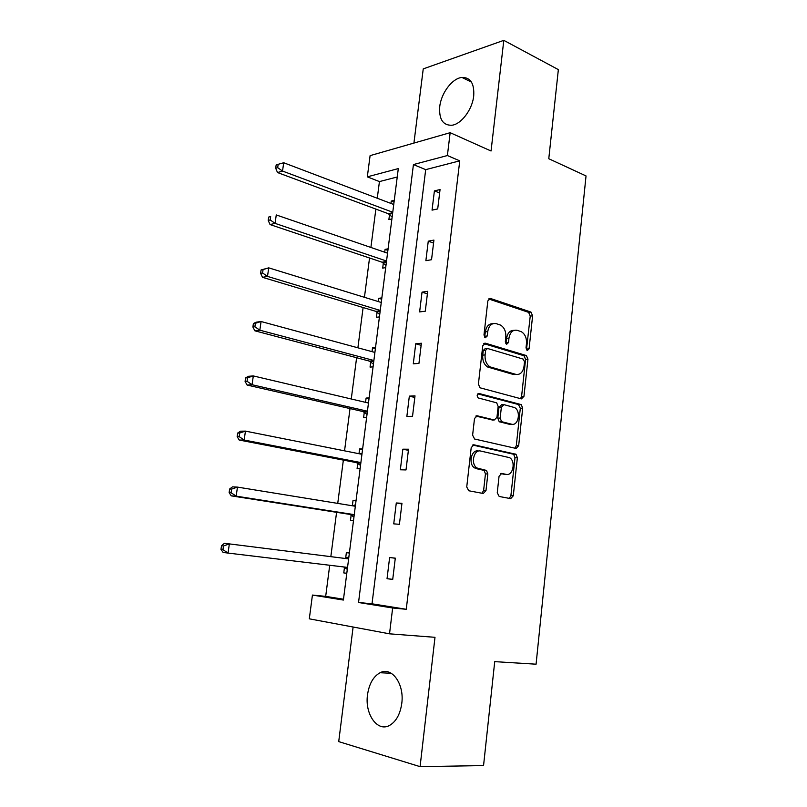 <?xml version="1.0" encoding="UTF-8"?>
<svg xmlns="http://www.w3.org/2000/svg" width="807" height="807" viewBox="0 0 807 807"><rect width="100%" height="100%" fill="white"/><g stroke="black" fill="none" stroke-linecap="round" stroke-linejoin="round"><path stroke-width="1.21" d="M527.304 350.561L529.069 348.836L532.61 315.83L530.976 312.087L490.515 298.479L487.842 300.9L483.978 334.996L485.35 337.75L487.236 335.994L487.741 331.576C488.901 325.493 491.735 322.85 496.265 323.657L500.572 325.11C504.365 327.491 506.11 331.516 505.818 337.195L505.333 341.553L506.665 344.256L508.491 342.521L508.965 338.173C510.085 332.171 512.838 329.559 517.216 330.325L521.362 331.717C525.054 334.037 526.759 338.002 526.477 343.6L526.013 347.898L527.304 350.561M526.467 349.885L530.239 316.092L528.605 312.359L488.679 298.963M484.573 337.205L485.37 331.818L487.741 331.576M505.848 343.651L506.594 338.385L508.965 338.173M401.775 703.401C404.509 683.811 391.667 666.34 380.087 672.735C373.338 676.468 369.142 683.811 367.518 694.766C364.643 713.953 377.353 732.373 389.529 725.432C396.116 721.599 400.191 714.256 401.775 703.401M473.709 95.962C474.455 83.535 470.542 77.351 461.957 77.432C452.293 78.239 441.167 93.047 439.744 106.615C438.887 119.244 442.912 125.448 451.829 125.256C461.241 124.258 472.337 109.581 473.709 95.962M497.253 492.764L499.19 496.476L510.68 498.635L513.282 495.811L517.368 457.761L516.026 454.28L473.961 444.818L471.207 447.603L466.739 486.964L468.766 490.767L483.272 493.491L485.985 490.626L487.832 473.961L486.51 470.461L476.987 467.989C470.37 464.207 473.759 449.025 480.73 451.052L509.59 457.67C516.016 461.16 512.99 476.201 506.201 474.375L501.702 473.447L499.059 476.241L497.253 492.764M392.646 607.994L389.529 633.828L309.313 618.828L312.43 595.062L343.389 600.055L398.305 168.592L367.316 176.844L370.1 155.63L450.155 132.691L447.391 155.539L413.436 164.567L358.54 602.496L392.646 607.994L406.254 609.285L459.748 160.845L447.391 155.539M450.155 132.691L491.049 151L503.8 40.35L558.353 69.614L548.78 158.727L586.033 175.936L536.08 664.191L494.721 661.639L483.554 765.581L420.084 766.65L434.993 637.318L389.529 633.828M521.423 398.89L523.965 396.318L527.949 359.226L526.406 355.564L485.461 343.207L482.757 345.729L478.41 384.071L479.933 387.774L521.423 398.89M522.694 408.181L518.659 445.746L516.087 448.45L474.617 439.028L472.609 435.175L474.506 418.51L477.25 415.797L494.298 419.973L496.961 417.3L498.151 406.466L496.688 402.834L478.178 397.932C476.604 395.672 476.897 394.189 479.045 393.493L521.251 404.61L522.694 408.181L520.313 408.251L516.278 445.746L518.659 445.746M353.113 627.019L338.718 741.613L420.084 766.65M503.8 40.35L423.241 68.888L413.92 143.071M459.748 160.845L425.692 169.641L372.017 603.797L406.254 609.285M434.408 190.886L432.048 210.143L437.707 208.912L440.057 189.544L434.408 190.886L439.644 192.974M428.265 241.172L425.874 260.691L431.533 259.713L433.924 240.093L428.265 241.172L433.561 243.089M422.041 292.134L419.62 311.916L425.289 311.209L427.7 291.317L422.041 292.134L427.387 293.869M415.726 343.772L413.285 363.826L418.944 363.402L421.395 343.237L415.726 343.772L421.143 345.325M409.341 396.126L406.859 416.442L412.528 416.301L415.01 395.874L409.341 396.126L414.808 397.478M402.854 449.186L400.343 469.785L406.012 469.936L408.524 449.217L402.854 449.186L408.392 450.336M396.287 502.973L393.735 523.864L399.415 524.308L401.957 503.306L396.287 502.973L401.886 503.931M389.62 557.516L387.037 578.69L392.716 579.446L395.299 558.151L389.62 557.516L395.289 558.252M397.236 176.985L379.431 181.585L377.273 198.25M375.87 209.084L370.897 247.456M369.535 257.988L364.441 297.299M363.11 307.538L357.894 347.807M356.613 357.723L351.267 398.981M350.016 408.574L344.549 450.841M343.348 460.101L337.74 503.397M336.58 512.314L330.83 556.659M329.72 565.263L325.685 596.373L343.489 599.228M394.26 200.358L391.244 201.074L390.951 203.435M389.529 214.581L388.883 219.585L391.899 218.919M388.096 248.808L385.08 249.383L384.717 252.198M383.476 261.972L383.386 262.678M383.335 263.062L382.689 268.126L385.706 267.601M381.852 297.874L378.836 298.308L378.412 301.606M377.192 311.179L377.111 311.815M377.071 312.158L376.415 317.292L379.431 316.909M375.527 347.575L372.511 347.857L372.027 351.65M370.827 361.011L370.756 361.576M370.716 361.899L370.05 367.094L373.066 366.862M369.112 397.922L366.096 398.063L365.551 402.35M364.28 412.276L363.614 417.542L366.63 417.471M362.625 448.934L359.609 448.924L358.994 453.716M357.763 463.319L357.087 468.655L360.104 468.736M356.048 500.622L353.022 500.451L352.346 505.767M351.166 515.037L350.47 520.444L353.486 520.686M349.381 552.997L346.364 552.654L345.668 558.111M344.468 567.442L343.772 572.92L346.788 573.323M325.685 596.373L312.43 595.062M379.431 181.585L367.316 176.844M425.692 169.641L413.436 164.567M372.017 603.797L358.54 602.496M391.244 201.074L394.038 202.133M385.08 249.383L387.905 250.352M378.836 298.308L381.681 299.185M372.511 347.857L375.386 348.654M366.096 398.063L369.011 398.759M359.609 448.924L362.545 449.519M353.022 500.451L356.008 500.945M387.037 578.69L392.727 579.345M346.364 552.654L349.37 553.047M343.772 572.92L346.798 573.273M513.968 330.366C509.994 330.255 507.542 332.928 506.594 338.385M492.875 323.688C488.83 323.637 486.328 326.341 485.37 331.818M520.505 398.648L521.584 396.419L525.579 359.397L524.036 355.746L483.746 343.611M524.52 361.768L523.218 359.105L487.509 348.483L485.622 350.258L485.098 354.939C484.775 360.477 486.439 364.461 490.091 366.892L515.855 374.367C520.233 374.983 522.956 372.289 524.025 366.317L524.52 361.768M486.631 348.553L485.138 348.685L483.262 350.45L485.622 350.258M516.369 374.488L513.484 374.509L487.721 367.044C484.069 364.633 482.415 360.658 482.727 355.13L483.262 350.45M514.977 448.188L516.278 445.746M475.797 416.079L492.784 420.003M477.774 393.887L518.447 404.519L520.828 404.438M511.537 424.189C518.437 426.318 521.241 410.894 514.584 407.575L503.982 404.65L501.349 407.283L500.169 418.087L501.591 421.668L511.537 424.189L509.156 424.23L511.345 424.2M503.054 404.68L501.611 404.731L498.978 407.353L501.349 407.283M509.156 424.23L499.21 421.718L497.788 418.137L498.978 407.353M520.313 408.251L518.447 404.519M505.323 474.345L500.542 473.638M478.349 451.032C471.389 449.015 467.999 464.156 474.607 467.939L478.743 468.726M481.95 493.238L483.605 490.515L485.451 473.901L484.129 470.4L476.372 468.675M509.318 498.373L510.892 495.7L514.987 457.73L513.645 454.26L472.64 445.04M393.735 204.494L283.711 162.752L282.521 171.064L277.527 172.557L388.308 213.704L392.141 217.043M277.679 167.644L278.163 164.315L276.165 164.921L275.681 168.239L277.679 167.644L282.521 171.064L392.747 212.251M278.163 164.315L283.711 162.752M277.527 172.557L275.681 168.239M387.542 253.176L276.266 214.944L275.066 223.368L270.073 224.578L382.104 262.214L385.978 265.453M270.184 219.938L270.668 216.569L268.681 217.063L268.196 220.432L270.184 219.938L275.066 223.368L386.543 261.034M268.681 217.063L270.668 216.569M270.073 224.578L268.196 220.432M381.267 302.484L268.721 267.853L267.5 276.408L262.517 277.326L375.83 311.351L379.734 314.478M262.588 272.978L263.082 269.558L261.085 269.942L260.6 273.351L262.588 272.978L267.5 276.408L380.248 310.443M261.085 269.942L268.721 267.853L263.082 269.558M262.517 277.326L260.6 273.351M374.912 352.427L261.075 321.519L259.834 330.184L254.861 330.809L369.465 361.122L373.419 364.139M254.881 326.754L255.375 323.284L253.388 323.546L252.894 327.017L254.881 326.754L259.834 330.184L373.883 360.497M253.388 323.546L256.091 322.195L261.075 321.519L255.375 323.284M254.861 330.809L252.894 327.017M368.466 403.036L253.307 375.931L252.056 384.727L247.093 385.05L363.019 411.55L367.014 414.455M368.537 402.491L367.417 402.784M247.063 381.297L247.567 377.777L245.59 377.918L245.086 381.429L247.063 381.297L252.056 384.727L367.427 411.207M245.59 377.918L248.344 376.304L253.307 375.931L247.567 377.777M247.093 385.05L245.086 381.429M361.94 454.301L245.439 431.12L244.168 440.047L239.215 440.057L356.482 462.633L360.527 465.417M362.071 453.302L359.993 453.917M239.144 436.607L239.649 433.046L237.672 433.066L237.157 436.627L239.144 436.607L244.168 440.047L360.89 462.582M237.672 433.066L240.476 431.19L245.439 431.12L239.649 433.046M239.215 440.057L237.157 436.627M355.322 506.251L237.46 487.105L236.169 496.154L231.216 495.851L349.865 514.392L353.95 517.055M350.803 514.775L354.212 515.037L350.803 514.775M355.514 504.779L352.467 505.787M231.095 492.724L231.619 489.103L229.642 489.002L229.127 492.613L231.095 492.724L236.169 496.154L354.263 514.644M229.642 489.002L232.507 486.853L237.46 487.105L231.619 489.103M231.216 495.851L229.127 492.613M343.55 566.918L347.292 569.369M348.876 556.931L344.639 558.394M348.624 558.898L229.359 543.898L228.048 553.077L347.545 567.402M221.501 545.734L224.417 543.323L229.359 543.898L223.468 545.976L221.501 545.734L220.967 549.406L222.944 549.648L223.468 545.976M222.944 549.648L228.048 553.077L223.115 552.442L220.967 549.406M526.689 349.028L529.069 348.836M484.876 336.226L487.236 335.994M506.12 342.733L508.491 342.521M489.032 298.671L490.515 298.479M528.403 312.279L530.784 312.006M530.239 316.092L532.61 315.83M484.18 343.318L485.461 343.207M523.723 355.625L526.103 355.443M525.579 359.397L527.949 359.226M521.584 396.419L523.965 396.318M482.727 355.13L485.098 354.939M488.992 367.568L491.362 367.417M513.484 374.509L515.855 374.367M476.332 415.817L477.25 415.797M491.917 420.013L494.298 419.973M478.319 393.523L479.045 393.493M497.788 418.137L500.169 418.087M499.715 421.92L502.095 421.879M501.127 473.437L501.702 473.447M503.82 474.304L506.201 474.375M483.484 470.138L485.864 470.188M485.451 473.901L487.832 473.961M483.605 490.515L485.985 490.626M473.205 444.818L473.961 444.818M513.101 454.038L515.481 454.059M514.987 457.73L517.368 457.761M510.892 495.7L513.282 495.811M388.308 213.704L392.686 212.725M389.186 214.269L392.595 213.502M382.104 262.214L386.492 261.438M383.002 262.749L386.402 262.144M375.83 311.351L380.208 310.786M376.728 311.865L380.127 311.421M369.465 361.122L373.843 360.769M370.373 361.607L373.772 361.334M363.019 411.55L367.397 411.409M363.937 412.004L367.336 411.893M356.482 462.633L360.87 462.724M357.41 463.057L360.82 463.127M354.626 506.14L355.332 506.181M349.865 514.392L354.253 514.715M345.255 558.262L348.654 558.666M344.115 567.2L347.514 567.634M380.087 672.735L391.294 673.29M461.957 77.432L471.47 82.112M528.605 312.359L530.976 312.087M524.036 355.746L526.406 355.564M487.721 367.044L490.091 366.892M499.21 421.718L501.591 421.668M518.871 404.69L521.251 404.61M474.607 467.939L476.987 467.989M484.129 470.4L486.51 470.461M513.645 454.26L516.026 454.28M382.266 262.275L386.482 261.529M376.153 311.482L380.188 310.957M369.949 361.314L373.812 361.001M363.654 411.812L367.367 411.691M357.279 462.956L360.83 463.026"/></g></svg>
